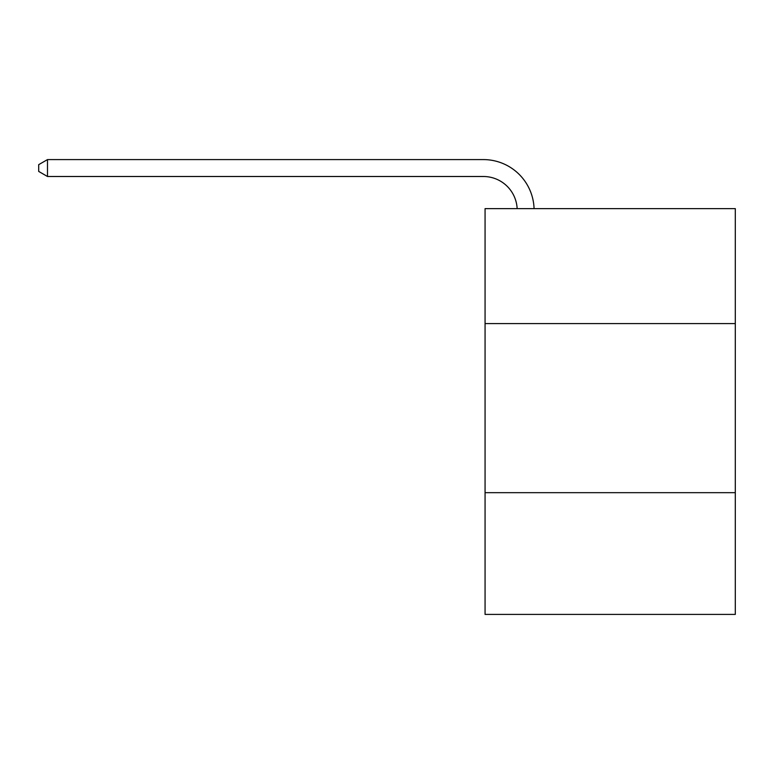 <?xml version="1.0" encoding="UTF-8"?>
<svg xmlns="http://www.w3.org/2000/svg" width="774" height="774" viewBox="0 0 774 774"><rect width="100%" height="100%" fill="white"/><g stroke="black" fill="none" stroke-linecap="round" stroke-linejoin="round"><path stroke-width="1.16" d="M735.3 323.6L735.3 208.622L485.066 208.622L485.066 323.6L735.3 323.6L735.3 614.411L485.066 614.411L485.066 323.6M735.3 492.67L485.066 492.67M517.148 208.622A33.814 33.814 -142.5 0 0 483.373 176.501L47.495 176.501L38.7 171.422L38.7 164.659L47.495 159.589L483.373 159.589A50.726 50.726 37.5 0 1 534.07 208.622M47.495 159.589L47.495 176.501"/></g></svg>
